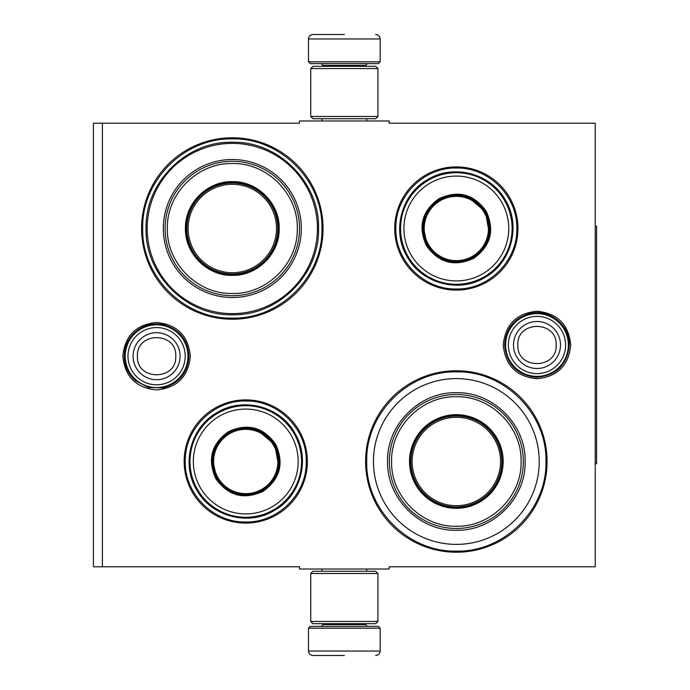 <?xml version="1.0" encoding="UTF-8"?>
<svg xmlns="http://www.w3.org/2000/svg" width="690" height="690" viewBox="0 0 690 690"><rect width="100%" height="100%" fill="white"/><g stroke="black" fill="none" stroke-linecap="round" stroke-linejoin="round"><path stroke-width="1.03" d="M344.327 569.026L348.786 569.026M536.993 311.259C557.486 313.26 568.732 324.507 570.725 345C568.732 365.493 557.486 376.74 536.993 378.741C516.5 376.74 505.252 365.493 503.252 345C505.252 324.507 516.5 313.26 536.993 311.259M156.596 322.463C177.089 324.464 188.336 335.711 190.337 356.204C188.336 376.697 177.089 387.944 156.596 389.936C136.103 387.944 124.855 376.697 122.855 356.204C124.855 335.711 136.103 324.464 156.596 322.463M102.379 123.217L299.52 123.217L299.52 120.974L389.134 120.974L389.134 123.217L595.237 123.217L595.237 566.783L389.134 566.783L389.134 569.026L299.52 569.026L299.52 566.783L93.417 566.783L93.417 123.217L102.379 123.217L102.379 566.783M245.761 523.098A61.608 61.608 0 0 1 184.152 461.489A61.608 61.608 0 0 1 245.761 399.889A61.608 61.608 0 0 1 307.361 461.489A61.608 61.608 0 0 1 245.761 523.098M456.34 290.111A61.608 61.608 0 0 1 394.732 228.511A61.608 61.608 0 0 1 456.34 166.902A61.608 61.608 0 0 1 517.948 228.511A61.608 61.608 0 0 1 456.34 290.111M232.314 319.237A90.726 90.726 0 0 1 141.588 228.511A90.726 90.726 0 0 1 232.314 137.776A90.726 90.726 0 0 1 323.049 228.511A90.726 90.726 0 0 1 232.314 319.237M456.34 552.224A90.726 90.726 0 0 1 365.614 461.489A90.726 90.726 0 0 1 456.34 370.763A90.726 90.726 0 0 1 547.075 461.489A90.726 90.726 0 0 1 456.34 552.224M348.2 120.974L344.327 120.974M456.34 551.103C408.454 552.336 365.493 509.375 366.726 461.489C365.493 413.612 408.454 370.651 456.34 371.884C504.226 370.651 547.187 413.612 545.954 461.489C547.187 509.375 504.226 552.336 456.34 551.103M456.34 288.989C424.022 289.826 395.025 260.829 395.853 228.511C395.025 196.184 424.022 167.187 456.34 168.024C488.667 167.187 517.655 196.184 516.827 228.511C517.655 260.829 488.667 289.826 456.34 288.989M245.761 521.976C213.434 522.813 184.437 493.816 185.274 461.489C184.437 429.171 213.434 400.174 245.761 401.011C278.079 400.174 307.076 429.171 306.239 461.489C307.076 493.816 278.079 522.813 245.761 521.976M232.314 318.116C184.428 319.349 141.467 276.388 142.701 228.511C141.467 180.625 184.428 137.664 232.314 138.897C280.2 137.664 323.162 180.625 321.928 228.511C323.162 276.388 280.2 319.349 232.314 318.116M308.482 628.167L310.276 626.373L378.379 626.373L380.173 628.167L308.482 628.167L308.482 651.024C308.749 653.741 310.241 655.233 312.967 655.5M344.327 655.5L312.967 655.5L344.327 655.5M380.173 61.833L308.482 61.833L310.276 63.627L378.379 63.627L380.173 61.833L380.173 38.976C379.905 36.26 378.413 34.767 375.688 34.5M344.327 34.5L312.967 34.5L344.327 34.5M377.93 68.552L310.724 68.552L312.967 66.309L375.688 66.309L377.93 68.552L377.93 116.489L375.688 118.732L312.967 118.732L310.724 116.489L377.93 116.489M310.724 621.448L377.93 621.448L375.688 623.691L312.967 623.691L310.724 621.448L310.724 573.511L377.93 573.511L375.688 571.268L312.967 571.268L310.724 573.511M125.226 356.204A31.361 31.361 0 0 1 156.596 324.835A31.361 31.361 0 0 1 187.956 356.204A31.361 31.361 0 0 1 156.596 387.564A31.361 31.361 0 0 1 125.226 356.204M127.978 356.204A28.609 28.609 0 0 1 156.596 327.586A28.609 28.609 0 0 1 185.205 356.204A28.609 28.609 0 0 1 156.596 384.813A28.609 28.609 0 0 1 127.978 356.204M505.623 345A31.361 31.361 0 0 1 536.993 313.639A31.361 31.361 0 0 1 568.353 345A31.361 31.361 0 0 1 536.993 376.361A31.361 31.361 0 0 1 505.623 345M508.375 345A28.609 28.609 0 0 1 536.993 316.391A28.609 28.609 0 0 1 565.602 345A28.609 28.609 0 0 1 536.993 373.609A28.609 28.609 0 0 1 508.375 345M232.314 275.37C207.267 276.017 184.808 253.549 185.446 228.511C184.808 203.464 207.267 180.996 232.314 181.643C257.361 180.996 279.821 203.464 279.183 228.511C279.821 253.549 257.361 276.017 232.314 275.37M232.314 274.473C207.75 275.103 185.714 253.075 186.343 228.511C185.714 203.938 207.75 181.91 232.314 182.54C256.878 181.91 278.915 203.938 278.286 228.511C278.915 253.075 256.878 275.103 232.314 274.473C256.878 275.103 278.915 253.075 278.286 228.511C278.915 203.938 256.878 181.91 232.314 182.54M232.314 163.539C197.72 162.642 166.592 193.614 167.351 228.261C166.316 263.08 197.538 294.38 232.314 293.474C266.909 294.371 298.037 263.399 297.278 228.752C298.313 193.933 267.09 162.633 232.314 163.539M232.314 161.296A67.206 67.206 0 0 0 165.108 228.511A67.206 67.206 0 0 0 232.314 295.717A67.206 67.206 0 0 0 299.52 228.511A67.206 67.206 0 0 0 232.314 161.296A67.206 67.206 0 0 0 165.108 228.511A67.206 67.206 0 0 0 232.314 295.717M232.314 143.373A85.129 85.129 0 0 1 317.443 228.511A85.129 85.129 0 0 1 232.314 313.639A85.129 85.129 0 0 1 147.186 228.511A85.129 85.129 0 0 1 232.314 143.373M232.314 142.261C278.406 141.071 319.755 182.419 318.564 228.511C319.755 274.594 278.406 315.942 232.314 314.761C186.231 315.942 144.874 274.594 146.064 228.511C144.874 182.419 186.231 141.071 232.314 142.261M186.386 228.511A45.928 45.928 0 0 1 231.659 182.583A45.928 45.928 0 0 1 278.225 227.191A45.928 45.928 0 0 0 231.659 182.583A45.928 45.928 0 0 0 186.386 228.511A45.928 45.928 0 0 0 232.314 274.43A45.928 45.928 0 0 0 278.243 228.511A45.928 45.928 0 0 1 232.314 274.43A45.928 45.928 0 0 1 186.386 228.511M232.314 273.982A45.48 45.48 0 0 0 277.794 228.511A45.48 45.48 0 0 0 232.314 183.031A45.48 45.48 0 0 0 186.835 228.511A45.48 45.48 0 0 0 232.314 273.982M232.314 272.714A44.203 44.203 0 0 0 276.518 228.511A44.203 44.203 0 0 0 232.314 184.299A44.203 44.203 0 0 0 188.111 228.511A44.203 44.203 0 0 0 232.314 272.714M275.638 444.239C284.34 463.413 280.131 479.127 263.002 491.375C243.837 500.077 228.131 495.868 215.875 478.739C207.173 459.575 211.382 443.86 228.511 431.612C247.676 422.91 263.382 427.119 275.638 444.239M278.846 467.363L274.862 444.688C283.34 463.361 279.234 478.662 262.562 490.599C243.889 499.077 228.588 494.972 216.651 478.299C208.173 459.626 212.279 444.325 228.951 432.389C247.624 423.91 262.924 428.016 274.862 444.688L257.223 429.905M294.069 433.605A55.787 55.787 0 0 0 217.868 413.181A55.787 55.787 0 0 0 197.444 489.382A55.787 55.787 0 0 0 273.645 509.807A55.787 55.787 0 0 0 294.069 433.605M291.154 435.287A52.423 52.423 0 0 0 219.549 416.096A52.423 52.423 0 0 0 200.359 487.701A52.423 52.423 0 0 0 271.964 506.891A52.423 52.423 0 0 0 291.154 435.287M212.339 457.979L216.651 478.299M196.65 489.84C180.832 463.991 190.776 426.869 217.41 412.387C243.26 396.569 280.382 406.514 294.863 433.148C310.681 458.997 300.737 496.119 274.103 510.6C248.253 526.418 211.131 516.474 196.65 489.84M273.594 445.421A32.145 32.145 0 0 1 261.829 489.331A32.145 32.145 0 0 1 217.919 477.566A32.145 32.145 0 0 1 229.684 433.656A32.145 32.145 0 0 1 273.594 445.421M274.37 444.972A33.042 33.042 0 0 1 262.278 490.107A33.042 33.042 0 0 1 217.143 478.015A33.042 33.042 0 0 1 229.235 432.88A33.042 33.042 0 0 1 274.37 444.972M486.217 211.261C494.928 230.426 490.719 246.14 473.59 258.388C454.417 267.09 438.711 262.881 426.463 245.761C417.752 226.587 421.961 210.873 439.09 198.625C458.264 189.923 473.97 194.132 486.217 211.261M489.426 234.376L485.441 211.701C493.919 230.374 489.822 245.674 473.142 257.612C454.469 266.09 439.168 261.984 427.239 245.312C418.761 226.639 422.858 211.338 439.539 199.401C458.212 190.923 473.513 195.029 485.441 211.701L467.803 196.917M504.649 200.618A55.787 55.787 0 0 0 428.447 180.194A55.787 55.787 0 0 0 408.031 256.395A55.787 55.787 0 0 0 484.233 276.819A55.787 55.787 0 0 0 504.649 200.618M501.734 202.299A52.423 52.423 0 0 0 430.129 183.109A52.423 52.423 0 0 0 410.947 254.714A52.423 52.423 0 0 0 482.552 273.904A52.423 52.423 0 0 0 501.734 202.299M422.927 224.992L427.239 245.312M407.238 256.853C391.42 231.003 401.364 193.881 427.99 179.4C453.839 163.582 490.97 173.526 505.442 200.16C521.261 226.01 511.316 263.132 484.691 277.613C458.841 293.431 421.711 283.487 407.238 256.853M484.173 212.434A32.145 32.145 0 0 1 472.409 256.344A32.145 32.145 0 0 1 428.507 244.579A32.145 32.145 0 0 1 440.272 200.669A32.145 32.145 0 0 1 484.173 212.434M484.958 211.985A33.042 33.042 0 0 1 472.866 257.12A33.042 33.042 0 0 1 427.722 245.028A33.042 33.042 0 0 1 439.823 199.893A33.042 33.042 0 0 1 484.958 211.985M456.34 378.603A82.886 82.886 0 0 0 373.454 461.489A82.886 82.886 0 0 0 456.34 544.384A82.886 82.886 0 0 0 539.226 461.489A82.886 82.886 0 0 0 456.34 378.603M456.34 507.417A45.928 45.928 0 0 0 502.268 461.489A45.928 45.928 0 0 0 456.34 415.57A45.928 45.928 0 0 0 410.412 461.489A45.928 45.928 0 0 0 456.34 507.417M456.34 414.673A46.825 46.825 0 0 0 409.524 461.489A46.825 46.825 0 0 0 456.34 508.314A46.825 46.825 0 0 0 503.165 461.489A46.825 46.825 0 0 0 456.34 414.673M456.34 396.75C421.685 395.844 390.566 427.041 391.601 461.739C390.842 496.265 421.866 527.125 456.34 526.237C490.995 527.143 522.114 495.946 521.088 461.248C521.838 426.722 490.814 395.862 456.34 396.75M456.34 528.48A66.982 66.982 0 0 0 523.322 461.489A66.982 66.982 0 0 0 456.34 394.507A66.982 66.982 0 0 0 389.358 461.489A66.982 66.982 0 0 0 456.34 528.48M456.34 392.714C493.091 391.773 526.065 424.747 525.116 461.489C526.065 498.24 493.091 531.214 456.34 530.274C419.589 531.214 386.616 498.24 387.564 461.498C386.616 424.747 419.589 391.773 456.34 392.714M456.34 417.286A44.203 44.203 0 0 1 500.543 461.489A44.203 44.203 0 0 1 456.34 505.701A44.203 44.203 0 0 1 412.137 461.489A44.203 44.203 0 0 1 456.34 417.286M456.34 416.018A45.48 45.48 0 0 1 501.82 461.489A45.48 45.48 0 0 1 456.34 506.969A45.48 45.48 0 0 1 410.861 461.489A45.48 45.48 0 0 1 456.34 416.018M595.237 226.268L596.583 226.268L596.583 463.732L595.237 463.732M277.777 229.822L278.268 229.684M278.286 228.123L277.794 228.269M323.049 623.691L323.049 624.588L365.614 624.588L367.399 626.373M380.173 628.167L380.173 651.024L308.482 651.024M365.614 66.309L365.614 65.412L323.049 65.412L321.255 63.627M308.482 61.833L308.482 38.976L380.173 38.976M180.09 356.204A23.503 23.503 180 0 0 156.596 332.701A23.503 23.503 180 0 0 133.092 356.204A23.503 23.503 0 0 0 156.596 379.698A23.503 23.503 0 0 0 180.09 356.204M175.769 356.204C176.968 331.476 136.223 331.476 137.422 356.204C136.223 380.932 176.968 380.932 175.769 356.204M560.487 345A23.503 23.503 180 0 0 536.993 321.497A23.503 23.503 180 0 0 513.489 345A23.503 23.503 0 0 0 536.993 368.503A23.503 23.503 0 0 0 560.487 345M556.166 345C557.365 320.272 516.62 320.272 517.819 345C516.62 369.728 557.365 369.728 556.166 345M232.314 159.511A69 69 0 0 0 163.314 228.511A69 69 0 0 0 232.314 297.511A69 69 0 0 0 301.314 228.511A69 69 0 0 0 232.314 159.511M321.971 569.026L321.971 571.268M366.683 569.026L366.683 571.268M365.614 623.691L365.614 624.588M323.049 624.588L321.255 626.373M380.173 651.024C379.905 653.741 378.413 655.233 375.688 655.5M321.971 120.974L321.971 118.732M366.683 120.974L366.683 118.732M323.049 66.309L323.049 65.412M365.614 65.412L367.399 63.627M308.482 38.976C308.749 36.26 310.241 34.767 312.967 34.5M310.724 68.552L310.724 116.489M377.93 621.448L377.93 573.511M569.319 345C567.249 365.105 556.14 375.878 535.975 377.309C516.879 374.937 506.443 364.165 504.666 345C505.744 328.595 514.171 318.081 529.937 313.45C549.249 308.43 570 325.059 569.319 345M188.922 356.204C187.792 372.824 179.202 383.381 163.15 387.858L148.557 387.513L135.602 380.785C128.237 374.239 124.459 366.045 124.269 356.204C124.459 346.354 128.237 338.16 135.602 331.623C143.692 325.016 152.878 322.661 163.15 324.55C179.202 329.027 187.792 339.575 188.922 356.204"/></g></svg>
